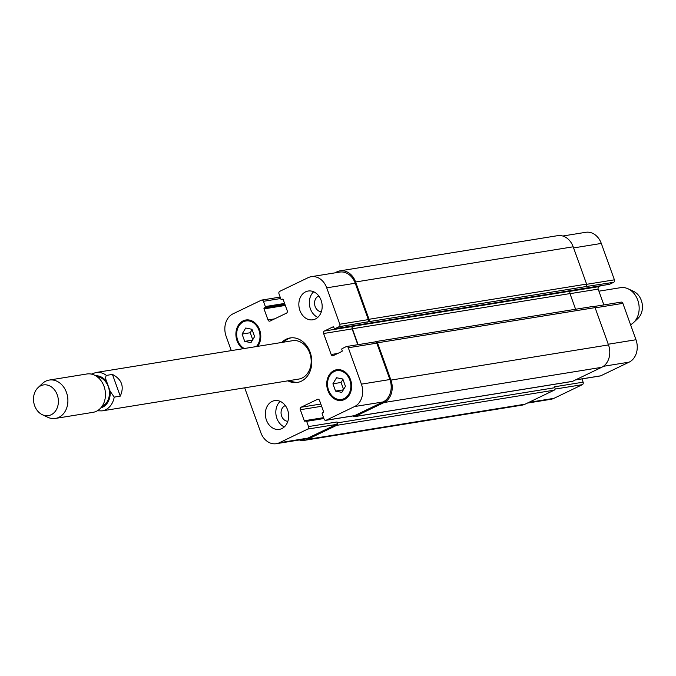 <?xml version="1.0" encoding="UTF-8"?>
<svg xmlns="http://www.w3.org/2000/svg" width="676" height="676" viewBox="0 0 676 676"><rect width="100%" height="100%" fill="white"/><g stroke="black" fill="none" stroke-linecap="round" stroke-linejoin="round"><path stroke-width="1.01" d="M112.444 374.42C121.857 379.363 124.46 386.604 120.269 396.136L114.219 397.116L110.112 391.193L106.774 381.923C105.456 378.999 105.329 376.828 106.394 375.4L112.444 374.42L120.269 396.136M101.975 406.445A15.345 12.202 -99.2 0 0 109.182 390.052A15.345 12.202 -99.2 0 0 97.175 376.769M283.557 342.174A22.536 17.914 80.8 0 1 291.102 337.831M298.285 382.27A22.536 17.914 80.8 0 1 289.759 380.529M281.698 342.47A22.536 17.914 80.8 0 1 290.165 337.949A22.536 17.914 80.8 0 1 311.45 357.342A22.536 17.914 80.8 0 1 297.364 382.447A22.536 17.914 80.8 0 1 287.9 380.833M106.394 375.4A19.427 15.447 -99.2 0 0 95.899 372.518L292.522 340.721A19.427 15.447 80.8 0 1 310.875 357.435A19.427 15.447 80.8 0 1 298.724 379.084L102.101 410.881A19.427 15.447 -99.2 0 0 114.219 397.116M42.309 414.701L47.793 417.278A19.427 15.447 -99.2 0 0 55.44 418.427L93.009 412.343A19.427 15.447 -99.2 0 0 105.16 390.703A19.427 15.447 -99.2 0 0 86.807 373.989L49.238 380.064A19.427 15.447 -99.2 0 0 42.343 383.562L37.949 387.728A15.54 12.354 -99.2 0 0 34.645 405.718A15.54 12.354 -99.2 0 0 42.309 414.701A15.54 12.354 -99.2 0 0 58.144 398.308A15.54 12.354 -99.2 0 0 37.949 387.728M55.44 418.427A19.427 15.447 -99.2 0 0 67.592 396.778A19.427 15.447 -99.2 0 0 49.238 380.064M598.928 291.17L620.509 287.68A19.427 15.447 80.8 0 1 628.156 288.829A19.427 15.447 80.8 0 1 638.854 304.394A19.427 15.447 80.8 0 1 633.606 322.545A19.427 15.447 80.8 0 1 630.573 324.733M628.156 288.829L633.64 291.398A15.54 12.354 80.8 0 1 642.2 303.854A15.54 12.354 80.8 0 1 638 318.371L633.606 322.545M317.813 317.357A14.568 11.585 80.8 0 1 310.385 308.822A14.568 11.585 80.8 0 1 313.681 291.779M318.827 296.012A8.036 6.388 -99.2 0 0 314.678 304.741A8.036 6.388 -99.2 0 0 321.362 311.712M299.916 310.512A14.568 11.585 80.8 0 1 308.18 291.026A14.568 11.585 80.8 0 1 321.945 303.566A14.568 11.585 80.8 0 1 312.836 319.799A14.568 11.585 80.8 0 1 299.916 310.512M266.42 420.092A14.568 11.585 80.8 0 1 274.693 400.606A14.568 11.585 80.8 0 1 288.449 413.137A14.568 11.585 80.8 0 1 279.34 429.37A14.568 11.585 80.8 0 1 266.42 420.092M284.317 426.928A14.568 11.585 80.8 0 1 276.89 418.393A14.568 11.585 80.8 0 1 280.185 401.35M285.331 405.592A8.036 6.388 -99.2 0 0 281.182 414.312A8.036 6.388 -99.2 0 0 287.866 421.292M335.558 391.1L332.922 383.791L336.555 377.749L342.816 379.025L345.453 386.342L341.819 392.384L335.558 391.1L343.349 389.841M343.585 389.452L341.067 382.472L342.935 379.363M332.922 383.791L341.067 382.472M244.712 341.372L242.076 334.062L245.709 328.021L251.971 329.296L254.599 336.614L250.973 342.656L244.712 341.372L252.494 340.113M252.731 339.724L250.221 332.744L252.089 329.635M242.076 334.062L250.221 332.744M328.587 390.17A14.568 11.585 -99.2 0 0 341.515 399.448A14.568 11.585 -99.2 0 0 350.624 383.216A14.568 11.585 -99.2 0 0 336.859 370.685A14.568 11.585 -99.2 0 0 328.587 390.17M327.885 390.508A15.54 12.354 80.8 0 1 336.707 369.721A15.54 12.354 80.8 0 1 351.385 383.089A15.54 12.354 80.8 0 1 341.667 400.412A15.54 12.354 80.8 0 1 327.885 390.508M256.365 346.568A14.568 11.585 -99.2 0 0 258.697 329.601A14.568 11.585 -99.2 0 0 246.013 320.956A14.568 11.585 -99.2 0 0 237.741 340.434A14.568 11.585 -99.2 0 0 244.264 348.52M242.929 348.74A15.54 12.354 80.8 0 1 237.039 340.78A15.54 12.354 80.8 0 1 245.861 319.993A15.54 12.354 80.8 0 1 259.102 328.561A15.54 12.354 80.8 0 1 257.7 346.349M231.293 350.624L226.122 336.259A17.483 13.9 80.8 0 1 232.975 313.85L261.375 300.178A1.943 1.546 80.8 0 1 263.446 301.31L265.33 306.558A0.777 0.617 80.8 0 1 265.026 307.555L264.324 307.893A0.777 0.617 -99.2 0 0 264.02 308.89L267.992 319.934A1.943 1.546 -99.2 0 0 270.054 321.058L286.447 313.174A1.943 1.546 -99.2 0 0 287.207 310.681L283.236 299.637A0.777 0.617 -99.2 0 0 282.407 299.189L281.698 299.527A0.777 0.617 80.8 0 1 280.878 299.079L278.985 293.823A1.943 1.546 80.8 0 1 279.746 291.339L308.146 277.667A17.483 13.9 80.8 0 1 311.222 276.695A17.483 13.9 80.8 0 1 326.728 287.841L339.825 324.226A1.943 1.546 80.8 0 1 339.065 326.719L334.966 328.688A0.777 0.617 80.8 0 1 334.147 328.232L333.817 327.328A0.777 0.617 -99.2 0 0 332.989 326.88L324.37 331.029A1.943 1.546 -99.2 0 0 323.61 333.513L331.172 354.52A1.943 1.546 -99.2 0 0 333.234 355.644L341.853 351.495A0.777 0.617 -99.2 0 0 342.157 350.498L341.836 349.593A0.777 0.617 80.8 0 1 342.14 348.596L346.239 346.627A1.943 1.546 80.8 0 1 348.301 347.76L361.398 384.145A17.483 13.9 80.8 0 1 354.554 406.555L326.153 420.227A1.943 1.546 80.8 0 1 324.083 419.095L322.19 413.847A0.777 0.617 80.8 0 1 322.503 412.85L323.204 412.512A0.777 0.617 -99.2 0 0 323.508 411.515L319.537 400.471A1.943 1.546 -99.2 0 0 317.466 399.339L301.082 407.231A1.943 1.546 -99.2 0 0 300.321 409.724L304.293 420.759A0.777 0.617 -99.2 0 0 305.121 421.216L305.822 420.878A0.777 0.617 80.8 0 1 306.65 421.325L308.543 426.573A1.943 1.546 80.8 0 1 307.783 429.066L279.382 442.738A17.483 13.9 80.8 0 1 276.307 443.701A17.483 13.9 80.8 0 1 260.801 432.564L244.687 387.821M562.787 236.017L585.796 232.299A17.483 13.9 80.8 0 1 601.302 243.436L614.408 279.822A1.943 1.546 80.8 0 1 613.639 282.315L609.549 284.283A0.777 0.617 80.8 0 1 609.262 284.334M600.837 285.711L598.944 286.624A1.943 1.546 -99.2 0 0 598.184 289.117L603.871 304.91M620.813 302.223A1.943 1.546 80.8 0 1 622.875 303.355L635.972 339.741A17.483 13.9 80.8 0 1 629.128 362.15L600.727 375.822A1.943 1.546 80.8 0 1 600.026 375.932M581.943 378.915L583.118 382.177A1.943 1.546 80.8 0 1 582.357 384.661L553.957 398.333A17.483 13.9 80.8 0 1 550.881 399.305L527.297 403.116M276.307 443.701L304.808 439.096A17.483 13.9 80.8 0 0 307.884 438.124L336.285 424.46A1.943 1.546 80.8 0 0 337.045 421.968L337.375 422.872A1.943 1.546 80.8 0 1 336.614 425.365L307.504 439.375A17.483 13.9 80.8 0 1 304.428 440.338L521.999 405.161A17.483 13.9 -99.2 0 0 525.066 404.189L554.176 390.179A1.943 1.546 -99.2 0 0 554.937 387.686L554.616 386.782L583.118 382.177M571.845 381.45A1.943 1.546 -99.2 0 0 572.547 381.34L601.657 367.33A17.483 13.9 -99.2 0 0 608.501 344.912L595.074 307.622A1.943 1.546 -99.2 0 0 593.359 306.389L375.788 341.574A1.943 1.546 80.8 0 1 377.512 342.808L390.939 380.098A17.483 13.9 80.8 0 1 384.086 402.516L354.976 416.517A1.943 1.546 80.8 0 1 353.176 415.909M575.606 309.253L569.961 293.587A1.943 1.546 80.8 0 1 570.73 291.094L353.159 326.28A1.943 1.546 -99.2 0 0 352.399 328.773L358.119 344.65M613.639 282.315L585.847 286.582A1.943 1.546 -99.2 0 0 586.607 284.089L573.18 246.799A17.483 13.9 -99.2 0 0 557.675 235.662L340.104 270.839A17.483 13.9 80.8 0 1 355.618 281.985L369.037 319.275A1.943 1.546 80.8 0 1 368.276 321.768L339.065 326.719M311.222 276.695L339.724 272.09A17.483 13.9 80.8 0 1 355.23 283.227L368.335 319.613A1.943 1.546 80.8 0 1 367.575 322.106M353.159 326.28L352.88 326.415A1.943 1.546 -99.2 0 0 352.12 328.908L357.807 344.701M374.741 342.022A1.943 1.546 80.8 0 1 376.802 343.146L389.908 379.532A17.483 13.9 80.8 0 1 383.055 401.95L354.655 415.613A1.943 1.546 80.8 0 1 353.954 415.732M304.428 440.338A17.483 13.9 80.8 0 1 299.307 439.983M374.901 341.938L375.45 341.676A1.943 1.546 80.8 0 1 375.788 341.574M334.806 272.884L337.028 271.811A17.483 13.9 80.8 0 1 340.104 270.839M106.774 381.923A16.317 12.971 -99.2 0 0 95.662 375.772M100.859 407.865A16.317 12.971 -99.2 0 0 110.112 391.193M573.586 247.923L601.302 243.436M586.675 284.309L614.408 279.822M569.995 293.671L598.184 289.117M570.519 291.221L598.944 286.624M595.159 307.842L622.875 303.355M608.256 344.228L635.972 339.741M603.364 366.316L629.128 362.15M575.546 379.895L600.727 375.822M555.004 389.089L582.357 384.661M528.776 402.406L553.957 398.333M280.675 298.522L263.446 301.31M274.642 318.861L267.992 319.934M355.23 283.227L326.728 287.841M368.335 319.613L339.825 324.226M352.88 326.415L324.37 331.029M352.12 328.908L323.61 333.513M337.814 353.438L331.172 354.52M376.802 343.146L348.301 347.76M389.908 379.532L361.398 384.145M383.055 401.95L354.554 406.555M354.655 415.613L326.153 420.227M318.168 399.229L317.466 399.339M320.821 404.037L301.082 407.231M321.624 406.276L300.321 409.724M336.285 424.46L307.783 429.066M337.045 421.968L308.543 426.573M307.884 438.124L279.382 442.738M307.504 439.375L525.066 404.189M336.614 425.365L554.176 390.179M337.375 422.872L554.937 387.686M306.65 421.325L323.88 418.537M306.11 420.827L323.686 417.988L305.966 420.835M304.293 420.759L323.559 417.65M354.976 416.517L572.547 381.34M384.086 402.516L601.657 367.33M390.939 380.098L608.501 344.912M377.512 342.808L595.074 307.622M352.399 328.773L569.961 293.587M334.966 328.688L609.549 284.283M368.276 321.768L585.847 286.582M369.037 319.275L586.607 284.089M355.618 281.985L573.18 246.799M281.698 299.527L283.024 299.316M264.02 308.89L285.323 305.442M264.324 307.893L285.002 304.546M265.026 307.555L284.926 304.335M265.33 306.558L284.604 303.44M95.899 372.518L91.387 374.098M97.319 410.797L102.101 410.881M341.101 369.992L336.859 370.685M345.757 398.764L341.515 399.448M250.255 320.263L246.013 320.956M621.151 302.121L594.103 306.49M600.381 375.932L575.377 379.971M280.16 297.085L261.722 300.068M375.079 341.912L346.577 346.518M354.308 415.723L325.807 420.337M354.638 416.627L572.2 381.441M334.831 328.73L609.406 284.326M281.562 299.569L283.041 299.333"/></g></svg>
